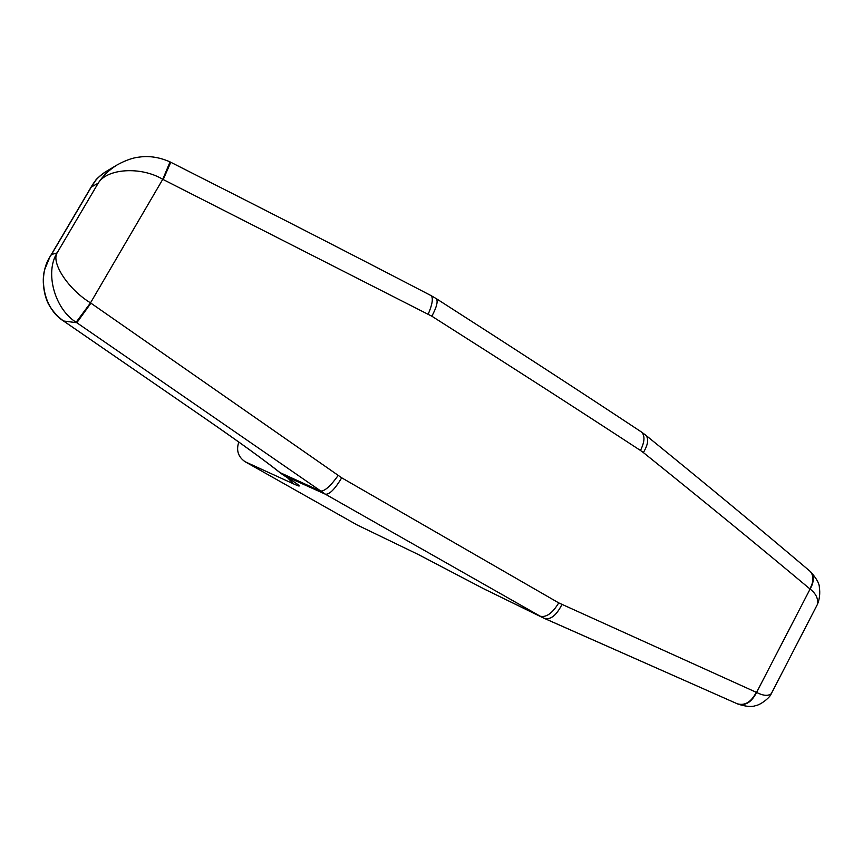 <?xml version="1.0" encoding="UTF-8"?>
<svg xmlns="http://www.w3.org/2000/svg" width="863" height="863" viewBox="0 0 863 863"><rect width="100%" height="100%" fill="white"/><g stroke="black" fill="none" stroke-linecap="round" stroke-linejoin="round"><path stroke-width="1.29" d="M49.86 257.012L51.5 254.499C36.548 274.488 43.452 309.105 63.765 321.122L207.109 419.828C240 442.546 264.779 460.508 281.446 473.711L285.081 476.171C300.443 485.74 303.312 488.329 293.7 483.949L245.2 461.781L357.088 524.941L418.501 554.607L486.829 590.378M814.92 609.213L817.347 604.532C818.491 598.825 816.074 593.668 810.087 589.073L809.861 588.879C760.303 547.39 704.801 501.953 643.356 452.557L640.475 450.464C576.937 408.911 507.401 364.154 431.856 316.214L162.762 179.31C140.874 166.149 106.861 168.501 98.209 183.161L91.305 187.044L95.556 180.496C96.095 179.17 99.547 176.203 105.901 171.597L105.89 171.608C99.374 175.664 94.509 180.809 91.305 187.044L51.5 254.499L57.077 252.935C51.09 263.042 68.436 289.483 90.507 302.87L341.705 477.811L558.739 602.892L756.571 692.439C763.259 695.805 768.167 696.214 771.295 693.669L772.968 690.422M544.715 618.555L737.282 703.787L542.73 617.638L325.437 494.229L76.127 322.244C54.552 308.911 44.725 272.363 57.077 252.935L98.209 183.161C102.762 176.009 109.116 169.892 117.292 164.822L118.004 164.402M418.501 554.607L357.088 524.941M245.2 461.781C238.166 456.98 236.031 450.41 238.803 442.061M542.73 617.638L544.585 618.501C550.702 619.914 556.484 615.254 561.921 604.521M737.552 703.895L737.973 704.079C746.02 706.646 751.943 707.142 755.74 705.578C760.357 705.028 770.066 697.66 771.295 693.669L817.347 604.532C819.602 599.192 820.26 593.399 819.343 587.164C819.354 583.593 816.506 578.512 810.789 571.921C814.305 576.355 814.068 582.072 810.087 589.073L756.571 692.439C751.641 702.158 745.449 706.031 737.973 704.079L737.282 703.787C744.823 705.934 751.166 702.115 756.29 692.32M206.991 419.785C239.558 442.288 263.83 459.86 279.795 472.503L320.41 491.058C324.531 491.435 330.443 486.257 338.123 475.535M49.871 257.001L44.693 269.569C41.014 282.158 45.189 299.364 49.374 305.534C52.977 311.521 57.692 316.678 63.528 320.993L76.829 322.73L90.917 303.161M76.127 322.244L90.507 302.87L162.762 179.31L170.043 161.899L170.788 162.276L163.204 179.526M170 161.877L170.043 161.899C155.836 155.556 144.509 156.322 139.633 157.055C133.215 157.616 125.771 160.205 117.292 164.822L105.89 171.608M170.745 162.255L170.788 162.276C263.593 209.18 350.367 253.625 431.112 295.621C433.377 298.113 432.417 304.283 428.221 314.132M430.659 295.373L436.322 298.663C438.188 301.241 436.7 307.088 431.856 316.214M645.125 434.693L646.042 435.437C648.868 439.116 647.973 444.823 643.356 452.557M808.965 570.346L810.271 571.446C813.949 575.891 813.82 581.694 809.861 588.879M809.408 570.713L810.271 571.446C761.317 529.947 706.57 484.607 646.042 435.437L641.608 432.104C645.082 435.729 644.704 441.845 640.475 450.464M284.046 475.556L325.437 494.229C329.504 494.607 334.93 489.127 341.705 477.811M67.724 323.873L207.109 419.828M558.739 602.892C552.342 613.42 546.052 617.822 539.86 616.117L483.431 588.631M435.847 298.35L436.322 298.663C510.572 346.225 579.008 390.702 641.608 432.104L640.756 431.543M287.422 477.66L293.7 483.949M50.421 256.052L91.812 185.901M542.687 617.617L483.334 588.577M284.574 475.88L294.046 481.878M284.067 475.578L280.551 473.107M67.681 323.873L63.603 321.047M419.342 555.049L483.302 588.566"/></g></svg>
